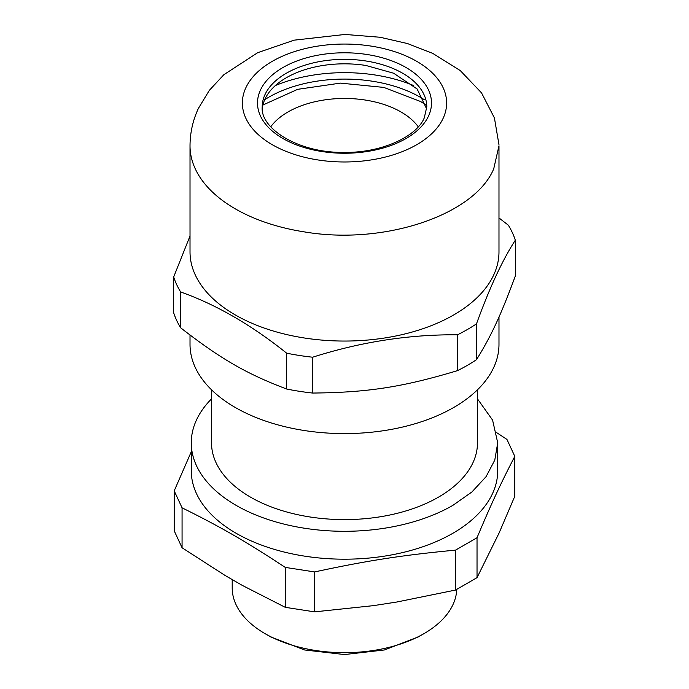 <?xml version="1.0" encoding="UTF-8"?>
<svg xmlns="http://www.w3.org/2000/svg" width="689" height="689" viewBox="0 0 689 689"><rect width="100%" height="100%" fill="white"/><g stroke="black" fill="none" stroke-linecap="round" stroke-linejoin="round"><path stroke-width="1.03" d="M498.982 317.009L498.982 344.405A154.482 89.191 180 0 1 304.521 430.556A154.482 89.191 180 0 1 190.018 344.405L190.018 335.069M312.651 357.212A173.757 100.318 180 0 1 299.526 355.49A173.757 100.318 180 0 1 286.676 353.19L286.676 389.027A173.757 100.318 -0 0 0 299.526 391.326A173.757 100.318 -0 0 0 312.651 393.049L312.651 357.212C360.933 341.847 409.214 334.38 457.487 334.802L457.487 370.639A173.757 100.318 -0 0 0 476.504 359.658L476.504 323.821C489.44 288.054 502.384 260.184 515.32 240.203L515.32 276.039C500.61 315.717 491.248 335.896 476.504 359.658M286.676 389.027C246.49 373.826 220.928 359.072 180.647 327.809L180.647 291.972C215.984 304.486 251.33 324.889 286.676 353.19M180.647 291.972A173.757 100.318 180 0 1 173.68 276.978L173.68 312.815A173.757 100.318 -0 0 0 180.647 327.809M457.487 370.639C402.6 387.123 367.676 392.541 312.651 393.049M190.018 236.008L173.68 276.978M515.32 240.203A173.757 100.318 180 0 0 508.353 225.2L498.982 217.948M476.504 323.821A173.757 100.318 180 0 1 457.487 334.802M304.521 338.015A154.482 89.191 180 0 1 190.018 251.873L190.018 145.767A154.482 89.191 180 0 0 304.521 231.917C383.704 245.439 474.411 215.201 493.72 168.848L498.982 145.767L498.982 251.873A154.482 89.191 180 0 1 304.521 338.015M262.302 109.026A82.292 47.515 180 0 1 295.366 73.223A82.292 47.515 180 0 1 365.799 65.446L393.634 73.223L417.121 88.984L426.698 109.034M270.743 126.81A79.941 46.154 180 0 1 401.515 112.264A79.941 46.154 180 0 1 418.257 126.81M426.06 104.986L420.523 101.481L383.816 87.408L340.383 83.119L297.665 89.329L262.94 104.995M424.278 99.681A107.062 61.812 -0 0 0 322.09 80.458A107.062 61.812 -0 0 0 264.722 99.681M477.486 398.888L492.583 420.101L497.725 442.829L497.725 470.733A153.225 88.468 180 0 1 452.845 533.286A153.225 88.468 180 0 1 285.866 552.457A153.225 88.468 180 0 1 191.275 470.733L191.275 442.829A153.225 88.468 180 0 1 211.514 398.888M191.275 451.76L174.205 490.869L182.068 507.819C220.936 527.068 246.326 541.726 285.246 567.391L314.597 571.93C367.685 560.527 402.367 555.162 455.541 550.123L477.029 537.721C491.257 503.883 500.55 483.859 514.795 456.351L506.932 439.401L496.717 432.683M497.725 442.829L494.78 460.088L486.064 476.685L471.905 491.98L452.845 505.381A153.225 88.468 180 0 1 285.866 524.562A153.225 88.468 180 0 1 191.275 442.829M514.795 456.351L514.795 496.278L499.06 533.071L477.029 577.649L455.541 590.06L396.804 602.022L373.335 605.657L314.597 611.858L285.246 607.319L242.252 585.374L225.07 575.453L182.068 547.755L174.205 530.806L174.205 490.869M477.029 577.649L477.029 537.721M455.541 550.123L455.541 590.06M182.068 547.755L182.068 507.819M285.246 567.391L285.246 607.319M314.597 611.858L314.597 571.93M211.514 389.785L211.514 442.829A132.986 76.78 0 0 0 293.609 513.761A132.986 76.78 0 0 0 438.54 497.122A132.986 76.78 0 0 0 477.486 442.829L477.486 389.785M232.202 579.578L232.202 587.838A112.298 64.835 0 0 0 265.093 633.682L270.631 636.886L304.521 649.96L344.5 654.55L384.479 649.96L418.361 636.886L423.907 633.682A112.298 64.835 0 0 0 456.764 589.379M265.093 633.682A112.298 64.835 0 0 0 423.907 633.682L418.369 636.886M498.974 144.707L494.418 117.948L481.533 92.877L460.261 70.579L432.683 53.346L407.44 43.545L380.13 37.266L345.017 34.45L294.1 40.169L257.677 52.691L223.822 74.739L209.318 90.371L198.363 108.466C192.868 120.282 190.086 132.719 190.018 145.767M443.148 118.275A102.127 58.961 180 0 1 318.068 159.969A102.127 58.961 180 0 1 245.852 87.761A102.127 58.961 180 0 1 370.932 46.068A102.127 58.961 180 0 1 443.148 118.275M260.468 90.018A86.995 50.228 -0 0 0 321.987 151.537A86.995 50.228 -0 0 0 428.532 116.019A86.995 50.228 -0 0 0 367.013 54.5A86.995 50.228 -0 0 0 260.468 90.018M262.208 106.855A82.292 47.515 180 0 1 265.007 94.557A82.292 47.515 180 0 1 365.799 60.968A82.292 47.515 180 0 1 426.792 106.855L424.269 117.879C416.621 136.68 381.206 153.147 343.708 152.381C298.397 153.036 260.089 128.498 262.208 106.855M275.376 85.548A118.189 68.237 180 0 1 319.756 74.179A118.189 68.237 180 0 1 413.624 85.548"/></g></svg>
